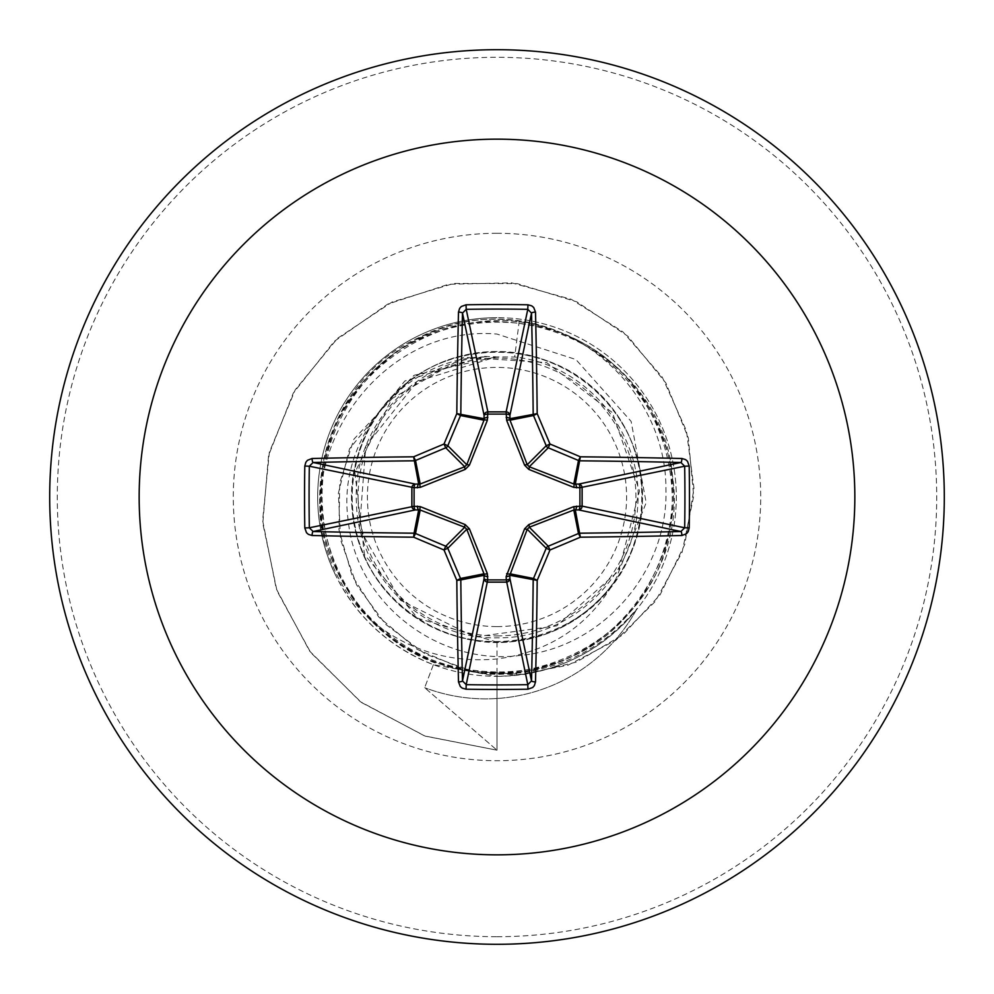 <?xml version="1.0" encoding="UTF-8"?>
<svg xmlns="http://www.w3.org/2000/svg" width="994" height="994" viewBox="0 0 994 994"><rect width="100%" height="100%" fill="white"/><g stroke="black" fill="none" stroke-linecap="round" stroke-linejoin="round"><path stroke-width="0.75" stroke-dasharray="4.97 3.73" d="M497 626.593A129.593 129.593 0 0 0 626.593 497A129.593 129.593 0 0 0 497 367.407A129.593 129.593 0 0 0 367.407 497A129.593 129.593 0 0 0 497 626.593M497 635.924A138.924 138.924 0 0 0 635.924 497A138.924 138.924 0 0 0 497 358.076A138.924 138.924 0 0 0 358.076 497A138.924 138.924 0 0 0 497 635.924M637.005 608.651A172.024 172.024 0 0 1 424.662 687.686A172.024 172.024 0 0 0 636.322 609.906C599.842 652.996 553.397 675.137 497 676.33A179.33 179.33 0 0 0 676.33 497A179.33 179.33 0 0 0 497 317.67A179.33 179.33 0 0 1 636.322 609.906L637.005 608.651C600.202 651.604 553.534 673.497 497 674.342L485.681 673.92L434.167 662.625C409.975 653.331 389.076 639.39 371.445 620.79C282.557 539.63 314.104 382.466 420.574 336.842C524.198 282.855 663.321 359.592 672.491 476.163C690.668 591.405 572.122 698.596 459.278 668.9C344.421 648.088 282.06 500.752 348.124 403.701C406.26 302.052 566.729 293.665 635.203 388.53C711.095 477.865 664.849 631.352 552.068 663.843C442.405 704.895 313.644 609.223 321.373 492.341C320.018 374.986 453.55 286.458 561.038 333.388C671.609 371.644 709.828 527.789 629.239 612.677C555.447 703.914 396.159 686.767 343.315 582.136C282.644 481.829 352.572 337.724 469.056 323.547C583.751 300.225 695.899 415.455 669.67 529.479C652.437 645.504 506.58 711.741 407.801 648.374C304.624 592.946 291.789 433.024 384.765 361.828C472.125 283.439 626.779 325.647 662.265 437.36C706.2 545.743 614.454 677.274 497 672.689C398.246 675.684 311.793 583.267 320.739 485.184C324.243 386.641 422.077 305.953 519.266 320.776C600.426 332.158 666.639 407.267 665.905 489.334C668.614 571.302 601.979 648.374 520.086 655.444C438.689 666.34 356.274 603.035 348.298 521.03C335.885 439.758 403.788 357.206 486.501 356.846C413.094 360.611 352.013 429.197 356.411 502.318C357.405 575.364 423.767 639.726 497 637.825C569.015 639.229 634.781 578.098 637.688 505.896C643.864 434.216 586.559 364.376 514.681 357.008L496.143 356.896L417.244 381.423L365.767 446.144L359.53 528.609L400.507 600.339L474.685 636.93L556.715 625.86L618.579 571.016L639.527 490.974L612.466 412.696L546.613 362.574L464.024 357.244L392.121 398.457L354.883 472.423L364.463 554.652L417.716 618.218L497 642.161C577.489 644.547 648.945 568.903 641.913 488.539C639.602 407.764 559.672 341.29 479.853 352.858C399.414 360.226 337.687 443.436 354.125 522.633C366.525 602.625 453.102 659.258 531.131 638.086C610.055 621.436 661.681 530.945 635.787 454.457C614.217 376.651 521.353 330.667 446.294 360.984C369.681 387.2 329.598 482.798 364.239 555.708C394.693 630.444 493.012 665.098 563.586 625.984C636.272 590.958 665.036 491.309 621.797 422.848C582.36 352.187 481.195 329.735 415.591 376.813C347.738 420.226 330.753 522.968 381.92 585.478C429.383 650.921 532.449 661.072 592.213 606.576C654.661 555.211 658.811 451.698 600.761 395.488C545.768 336.394 441.92 338.084 389.437 399.526C333.649 457.7 341.501 561.399 406.322 610.217C468.311 662.464 571.376 647.417 615.671 579.403L646.187 502.678L631.128 421.394L575.899 359.517L497 334.071C374.415 323.286 279.886 468.075 336.854 577.688A179.33 179.33 0 0 1 497 317.67A179.33 179.33 0 0 0 317.67 497A179.33 179.33 0 0 0 497 676.33L433.396 664.663C390.307 647.579 358.126 618.591 336.854 577.688M497 944.3A447.3 447.3 0 0 0 944.3 497A447.3 447.3 0 0 0 497 49.7A447.3 447.3 0 0 0 49.7 497A447.3 447.3 0 0 0 497 944.3A447.3 447.3 0 0 0 944.3 497A447.3 447.3 0 0 0 497 49.7M371.445 620.79C408.397 650.523 450.257 663.234 497 658.947C550.042 651.853 589.604 625.338 615.671 579.403M519.266 320.776L514.681 357.008M497 642.161L497 750.184L424.6 735.933L360.387 701.727L309.606 651.07L276.245 588.759L262.627 520.446L269.374 452.158L295.268 389.735L337.55 338.333L392.083 302.014L453.836 283.439L517.29 283.613L576.967 301.928L627.86 336.233L665.93 383.063L688.345 437.994L693.7 496.031L682.145 552.105L655.257 601.482L615.907 640.173L567.909 665.247L515.7 675.075L463.925 669.372L416.995 649.244L378.764 616.988L352.149 575.861L338.954 529.752L339.774 482.823L353.914 439.162L414.051 375.297L496.143 356.896M497 672.689L497 750.184L425.183 736.132L361.356 702.447L310.687 652.511L277.04 590.97L262.789 523.329L268.566 455.476L293.28 393.115L334.295 341.327L387.685 304.152L448.555 284.272L511.55 282.818L571.314 299.331L622.903 331.847L662.252 377.099L686.456 430.849L693.986 488.302L684.767 544.463L660.165 594.673L622.816 634.893L576.321 662.103L524.931 674.479L473.169 671.546L425.432 654.127L385.56 624.269L356.622 584.969L340.631 539.953L338.382 493.248L349.503 448.866L404.782 381.037L484.55 356.399L495.621 356.796M486.501 356.846L484.55 356.399M433.396 664.663L424.662 687.686L497 750.184L424.662 687.686L434.167 662.625M497 936.708A439.708 439.708 0 0 0 936.708 497A439.708 439.708 0 0 0 497 57.292A439.708 439.708 0 0 0 57.292 497A439.708 439.708 0 0 0 497 936.708M497 233.279A263.721 263.721 0 0 0 233.279 497A263.721 263.721 0 0 0 497 760.721A263.721 263.721 0 0 0 760.721 497A263.721 263.721 0 0 0 497 233.279M497 676.33A179.33 179.33 0 0 0 676.33 497A179.33 179.33 0 0 0 497 317.67"/><path stroke-width="1.49" d="M681.884 535.505A715.345 62.349 180 0 1 580.372 537.195A715.643 62.373 157.5 0 1 549.98 549.98A715.643 62.373 112.5 0 1 537.195 580.372A715.345 62.349 90 0 1 535.505 681.884L534.35 685.649L532.672 687.513L527.951 689.202A710.499 271.896 180 0 1 497 689.451A710.499 271.896 180 0 1 466.049 689.202L466.211 684.667A706.722 270.455 0 0 0 497 684.928A706.722 270.455 0 0 0 527.789 684.667L531.517 680.902A711.555 62.013 -90 0 0 533.194 579.924A3.802 3.777 -78.8 0 1 533.492 578.483A711.853 62.038 -67.5 0 0 546.203 548.253A3.802 3.777 -45 0 1 548.253 546.203A711.853 62.038 -22.5 0 0 578.483 533.492A3.802 3.777 -11.2 0 1 579.924 533.194A711.555 62.013 0 0 0 680.902 531.517L684.667 527.789A706.722 270.455 -90 0 0 684.667 466.211L680.902 462.483A711.555 62.013 180 0 0 579.924 460.806A3.802 3.777 -168.8 0 1 578.483 460.508A711.853 62.038 -157.5 0 0 548.253 447.797A3.802 3.777 -135 0 1 546.203 445.747A711.853 62.038 -112.5 0 0 533.492 415.517A3.802 3.777 -101.2 0 1 533.194 414.076A711.555 62.013 -90 0 0 531.517 313.098L527.789 309.333L527.951 304.798L531.74 305.854L533.703 307.481L535.505 312.116A3.802 0.982 178.7 0 0 531.517 313.098L509.91 415.38L510.009 420.189L527.23 464.72L529.28 466.77L573.811 483.991L578.62 484.09A3.802 3.491 -101.9 0 1 582.124 487.868L582.124 506.132L684.667 527.789L689.202 527.951L688.146 531.74L686.519 533.703L681.884 535.505A3.802 0.982 -91.3 0 0 680.902 531.517L578.62 509.91L573.811 510.009L529.28 527.23L527.23 529.28L509.81 575.277A3.802 1.292 -1.8 0 1 506.17 576.57L524.596 528.82L528.82 524.596L573.65 506.667L579.912 506.269A3.802 1.292 -88.2 0 1 578.62 509.91A3.802 3.491 -78.1 0 0 582.124 506.132L579.912 506.269L579.912 487.731L573.65 487.333L528.82 469.404L524.596 465.18L506.667 420.35L506.269 414.088A3.802 1.292 -178.2 0 1 509.91 415.38A3.802 3.491 -168.1 0 0 506.132 411.876L527.789 309.333A706.722 270.455 180 0 0 466.211 309.333L462.483 313.098A3.802 0.982 -178.7 0 0 458.495 312.116L459.65 308.351L461.328 306.487L466.049 304.798A710.499 271.896 0 0 1 497 304.549A710.499 271.896 0 0 1 527.951 304.798M506.667 573.65A3.802 1.156 -159.1 0 0 510.009 573.811L533.492 578.483L537.195 580.372L509.81 575.277L509.91 578.62A3.802 3.491 -11.9 0 1 506.132 582.124L487.868 582.124A3.802 3.491 11.9 0 1 484.09 578.62L483.991 573.811L466.77 529.28L464.72 527.23L420.189 510.009L415.38 509.91A3.802 3.491 78.1 0 1 411.876 506.132L411.876 487.868A3.802 3.491 101.9 0 1 415.38 484.09L420.189 483.991L464.72 466.77L466.77 464.72L483.991 420.189A3.802 1.156 -159.1 0 1 487.333 420.35L487.868 411.876L506.132 411.876L506.269 414.088L487.731 414.088A3.802 1.292 -1.8 0 0 484.09 415.38L462.483 313.098A711.555 62.013 90 0 0 460.806 414.076A3.802 3.777 101.2 0 1 460.508 415.517A711.853 62.038 112.5 0 0 447.797 445.747A3.802 3.777 135 0 1 445.747 447.797A711.853 62.038 157.5 0 0 415.517 460.508A3.802 3.777 168.8 0 1 414.076 460.806A711.555 62.013 180 0 0 313.098 462.483L309.333 466.211L304.798 466.049L305.854 462.26L307.481 460.297L312.116 458.495A715.345 62.349 0 0 1 413.628 456.805A715.643 62.373 -22.5 0 1 444.02 444.02A715.643 62.373 -67.5 0 1 456.805 413.628A715.345 62.349 -90 0 1 458.495 312.116M487.333 420.35L469.404 465.18L465.18 469.404L420.35 487.333L414.088 487.731L414.088 506.269L420.35 506.667L465.18 524.596L469.404 528.82L487.333 573.65L487.731 579.912L506.269 579.912L506.17 576.57M497 139.16A357.84 357.84 0 0 1 854.84 497A357.84 357.84 0 0 1 497 854.84A357.84 357.84 0 0 1 139.16 497A357.84 357.84 0 0 1 497 139.16M497 49.7A447.3 447.3 0 0 1 944.3 497A447.3 447.3 0 0 1 497 944.3A447.3 447.3 0 0 1 49.7 497A447.3 447.3 0 0 1 497 49.7A447.3 447.3 0 0 0 49.7 497A447.3 447.3 0 0 0 497 944.3M466.049 689.202L462.26 688.146L460.297 686.519L458.495 681.884A715.345 62.349 -90 0 1 456.805 580.372A715.643 62.373 -112.5 0 1 444.02 549.98A715.643 62.373 -157.5 0 1 413.628 537.195A715.345 62.349 180 0 1 312.116 535.505L308.351 534.35L306.487 532.672L304.798 527.951A710.499 271.896 -90 0 1 304.549 497A710.499 271.896 -90 0 1 304.798 466.049M681.884 458.495L685.649 459.65L687.513 461.328L689.202 466.049L684.667 466.211L579.912 487.731A3.802 1.292 88.2 0 0 578.62 484.09L680.902 462.483A3.802 0.982 91.3 0 0 681.884 458.495A715.345 62.349 0 0 0 580.372 456.805L578.483 460.508L573.811 483.991A3.802 1.156 110.9 0 1 573.65 487.333M312.116 458.495A3.802 0.982 -91.3 0 0 313.098 462.483L415.38 484.09A3.802 1.292 -88.2 0 0 414.088 487.731L309.333 466.211A706.722 270.455 90 0 0 309.072 497A706.722 270.455 90 0 0 309.333 527.789L313.098 531.517A3.802 0.982 91.3 0 0 312.116 535.505M304.798 527.951L309.333 527.789L414.088 506.269A3.802 1.292 88.2 0 0 415.38 509.91L313.098 531.517A711.555 62.013 0 0 0 414.076 533.194A3.802 3.777 11.2 0 1 415.517 533.492L413.628 537.195L414.076 533.194L418.722 509.81A3.802 1.292 88.2 0 1 417.43 506.17M420.35 506.667A3.802 1.156 110.9 0 0 420.189 510.009L415.517 533.492A711.853 62.038 22.5 0 0 445.747 546.203A3.802 3.777 45 0 1 447.797 548.253L444.02 549.98L445.747 546.203L464.72 527.23A3.802 0.634 111.7 0 1 465.18 524.596M469.404 528.82A3.802 0.634 158.3 0 1 466.77 529.28L447.797 548.253A711.853 62.038 67.5 0 0 460.508 578.483A3.802 3.777 78.8 0 1 460.806 579.924L456.805 580.372L460.508 578.483L483.991 573.811A3.802 1.156 159.1 0 0 487.333 573.65M487.83 576.57A3.802 1.292 -178.2 0 1 484.19 575.277L460.806 579.924A711.555 62.013 90 0 0 462.483 680.902L466.211 684.667L487.731 579.912A3.802 1.292 -178.2 0 1 484.09 578.62L462.483 680.902A3.802 0.982 178.7 0 1 458.495 681.884M487.83 417.43A3.802 1.292 -1.8 0 0 484.19 418.722L456.805 413.628L460.508 415.517L483.991 420.189L484.09 415.38A3.802 3.491 168.1 0 1 487.868 411.876L466.211 309.333L466.049 304.798M524.596 528.82A3.802 0.634 -158.3 0 0 527.23 529.28L546.203 548.253L549.98 549.98L548.253 546.203L529.28 527.23A3.802 0.634 -111.7 0 0 528.82 524.596M535.505 681.884A3.802 0.982 -178.7 0 1 531.517 680.902L509.91 578.62A3.802 1.292 -1.8 0 1 506.269 579.912L527.789 684.667L527.951 689.202M573.65 506.667A3.802 1.156 -110.9 0 1 573.811 510.009L578.483 533.492L580.372 537.195L575.277 509.81A3.802 1.292 -88.2 0 0 576.57 506.17M576.57 487.83A3.802 1.292 88.2 0 0 575.277 484.19L580.372 456.805A715.643 62.373 22.5 0 0 549.98 444.02L546.203 445.747L527.23 464.72A3.802 0.634 158.3 0 0 524.596 465.18M528.82 469.404A3.802 0.634 111.7 0 0 529.28 466.77L548.253 447.797L549.98 444.02A715.643 62.373 67.5 0 0 537.195 413.628L509.81 418.722A3.802 1.292 -178.2 0 0 506.17 417.43M506.667 420.35A3.802 1.156 159.1 0 1 510.009 420.189L533.492 415.517L537.195 413.628A715.345 62.349 90 0 0 535.505 312.116M420.35 487.333A3.802 1.156 -110.9 0 1 420.189 483.991L415.517 460.508L413.628 456.805L418.722 484.19A3.802 1.292 -88.2 0 0 417.43 487.83M469.404 465.18A3.802 0.634 -158.3 0 0 466.77 464.72L447.797 445.747L444.02 444.02L445.747 447.797L464.72 466.77A3.802 0.634 -111.7 0 0 465.18 469.404M689.202 466.049A710.499 271.896 90 0 1 689.202 527.951"/></g></svg>
